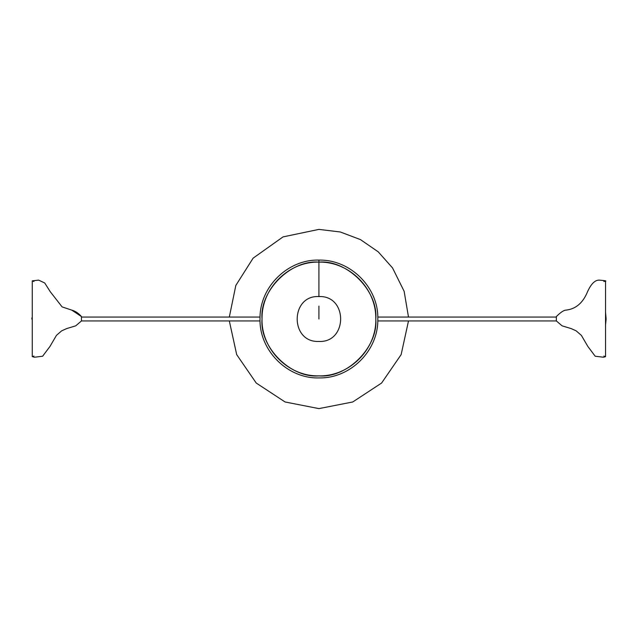 <?xml version="1.0" encoding="UTF-8"?>
<svg xmlns="http://www.w3.org/2000/svg" width="638" height="638" viewBox="0 0 638 638"><rect width="100%" height="100%" fill="white"/><g stroke="black" fill="none" stroke-linecap="round" stroke-linejoin="round"><path stroke-width="0.96" d="M318.912 260.097C288.177 259.188 259.642 286.637 260.009 318.37C258.932 350.756 288.009 379.028 319.199 377.903C350.437 378.597 378.629 350.461 377.816 318.952C378.757 288.248 351.091 259.419 318.912 260.097L318.912 262.13C290.769 259.578 259.491 290.864 262.035 319C259.491 347.136 290.769 378.414 318.912 375.878C347.048 378.414 378.326 347.136 375.782 319C378.326 290.864 347.048 259.578 318.912 262.122L318.912 262.122C289.237 261.253 261.684 287.754 262.043 318.386C260.894 348.627 287.794 376.316 318.298 375.87C349.616 376.906 376.899 348.771 375.782 318.681C376.404 288.464 349.201 261.349 318.912 262.13L318.912 296.55C290.154 295.059 289.796 342.686 318.817 341.45C347.71 342.973 348.069 295.282 318.912 296.55M377.784 317.062L556.344 317.062M260.033 317.062L81.473 317.062M377.784 320.938L556.344 320.938L556.344 316.584C560.65 312.285 563.872 310.132 566.026 310.132C569.87 309.574 580.819 308.186 587.478 291.853C591.035 283.958 594.935 280.05 599.178 280.114C606.116 280.64 607.671 281.087 603.827 281.446M318.912 306.088L318.912 319M260.033 320.938L81.473 320.938L81.473 316.584L71.799 310.132L62.109 306.902L50.322 291.813L44.724 282.977L38.607 280.114L32.275 280.848L33.989 281.446M605.542 312.165L606.092 318.601M32.275 296.088L32.275 348.771M408.495 317.062L404.141 291.327L392.545 267.936L378.214 251.827L360.462 239.609L340.301 231.985L318.912 229.393L283.017 236.897L253.126 258.151L235.829 285.433L229.321 317.062M229.321 320.938L236.69 354.624L256.237 383.047L285.074 401.972L318.912 408.607L352.75 401.972L381.588 383.047L401.135 354.624L408.495 320.938M556.344 320.938L562.086 325.835L571.257 328.626L576.21 330.883L581.393 335.397L587.797 346.37L595.206 356.243L603.468 357.224L605.542 356.674L605.542 280.848M603.827 356.076L605.542 356.674M81.473 316.584C78.554 313.234 75.332 311.089 71.799 310.132M81.473 320.938L75.731 325.835L66.559 328.626L61.607 330.883L56.423 335.397L50.019 346.37L42.61 356.243L34.348 357.224L32.275 356.578M33.989 356.076L32.275 356.674L33.989 356.076M32.275 356.674L32.275 280.848L33.822 281.446M605.542 325.045L606.1 319.231M31.9 317.884L31.9 319.152L31.9 317.884"/></g></svg>
